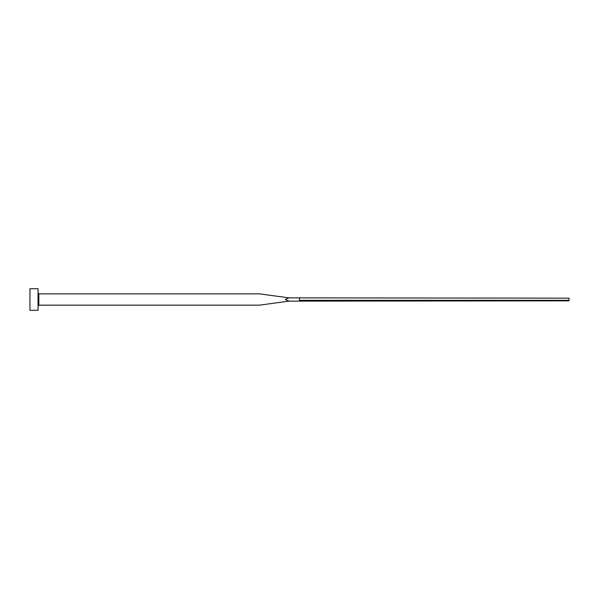 <?xml version="1.0" encoding="UTF-8"?>
<svg xmlns="http://www.w3.org/2000/svg" width="599" height="599" viewBox="0 0 599 599"><rect width="100%" height="100%" fill="white"/><g stroke="black" fill="none" stroke-linecap="round" stroke-linejoin="round"><path stroke-width="0.9" d="M29.95 310.282L29.95 288.718L38.036 288.718L38.036 310.282L29.95 310.282M288.95 301.14L259.389 305.161L288.95 301.14L285.244 299.5L288.95 297.86L569.05 298.152L569.05 300.848L288.95 301.14M288.95 297.86L259.389 293.839L288.95 297.86M299.5 298.152L299.5 300.848M38.036 293.031L38.845 293.839L38.845 305.161L259.389 305.161M299.5 300.309L569.05 300.309M38.845 293.839L259.389 293.839M38.845 305.161L38.036 305.969"/></g></svg>
